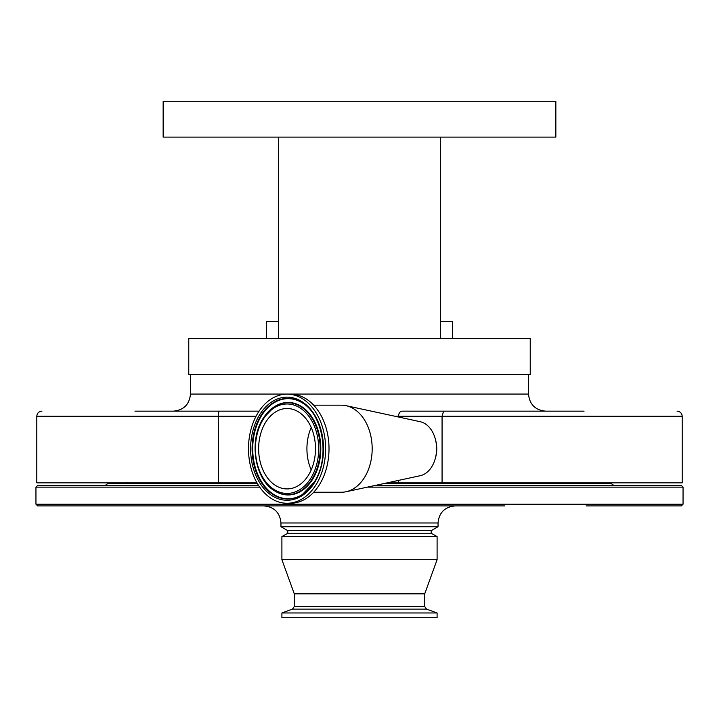 <?xml version="1.0" encoding="UTF-8"?>
<svg xmlns="http://www.w3.org/2000/svg" width="719" height="719" viewBox="0 0 719 719"><rect width="100%" height="100%" fill="white"/><g stroke="black" fill="none" stroke-linecap="round" stroke-linejoin="round"><path stroke-width="1.08" d="M440.603 321.51L452.557 321.51L452.557 338.586L477.021 338.586M134.938 411.151L259.092 411.151L134.938 411.151M256.054 416.274L36.804 416.274L36.804 482.862L218.324 482.862L218.324 416.274L218.855 411.151M584.062 411.151L402.146 411.151L584.062 411.151M442.068 482.862L682.196 482.862L682.196 416.274L442.068 416.274L442.068 482.862L387.155 482.862M313.682 405.174L341.39 405.174A43.535 30.782 90 0 1 346.046 405.669L420.184 421.702A27.322 19.314 90 0 1 435.435 439.426A27.322 19.314 90 0 1 431.715 466.838A27.322 19.314 90 0 1 420.184 475.717L346.046 491.751A43.535 30.782 90 0 1 341.39 492.245L313.682 492.245M346.046 405.669A43.535 30.782 90 0 1 370.348 433.917A43.535 30.782 90 0 1 364.416 477.605A43.535 30.782 90 0 1 346.046 491.751M287.061 394.156L290.44 394.156A54.554 38.574 90 0 1 325.626 426.34A54.554 38.574 90 0 1 319.299 484.912A54.554 38.574 90 0 1 290.44 503.264L287.061 503.264A54.554 38.574 90 0 1 251.884 471.08A54.554 38.574 90 0 1 258.202 412.508A54.554 38.574 90 0 1 287.061 394.156A54.554 38.574 90 0 1 322.238 426.34A54.554 38.574 90 0 1 315.92 484.912A54.554 38.574 90 0 1 287.061 503.264M265.796 422.026A40.21 28.436 90 0 1 287.061 408.5A40.21 28.436 90 0 1 312.99 432.218A40.21 28.436 90 0 1 308.334 475.394A40.21 28.436 90 0 1 287.061 488.92A40.21 28.436 90 0 1 261.132 465.202A40.21 28.436 90 0 1 265.796 422.026M188.764 338.586L530.236 338.586L530.236 374.437L188.764 374.437L188.764 338.586M440.603 137.113L555.85 137.113L555.85 101.253L163.15 101.253L163.15 137.113L457.859 137.113L440.603 137.113L440.603 338.586M266.443 338.586L266.443 321.51L278.397 321.51L278.397 137.113L261.141 137.113L278.397 137.113L278.397 338.586M531.071 137.113L527.135 137.113M486.682 137.113L483.465 137.113M235.535 137.113L232.318 137.113M205.239 137.113L196.062 137.113M184.262 137.113L180.873 137.113M227.77 338.586L225.595 338.586M215.529 338.586L213.696 338.586M530.236 338.586L507.084 338.586M501.565 338.586L497.593 338.586M486.709 338.586L481.973 338.586M447.11 338.586L473.893 338.586M435.372 439.21A23.907 16.905 90 0 1 435.372 458.219M218.324 482.862L256.98 482.862M443.596 411.151L442.068 416.274L398.524 416.274A5.123 3.622 90 0 1 402.146 411.151L545.604 411.151C535.233 410.136 529.544 404.446 528.528 394.075L528.528 374.437M311.21 469.938A40.21 28.436 90 0 1 311.21 427.481M437.098 612.965L437.098 617.747L281.902 617.747L281.902 612.965L437.098 612.965L426.52 609.11L292.48 609.11L294.278 606.539L294.278 593.84L281.902 559.688L281.902 536.626L287.789 533.228L431.211 533.228L431.211 530.667L438.042 526.721L438.042 522.983C439.048 512.611 444.746 506.922 455.118 505.906L263.882 505.906C274.254 506.922 279.952 512.611 280.958 522.983L438.042 522.983M287.789 533.228L287.789 530.667L431.211 530.667M281.902 536.626L437.098 536.626L431.211 533.228M281.902 559.688L437.098 559.688L437.098 536.626M294.278 593.84L424.722 593.84L437.098 559.688M483.015 505.906L429.504 505.906M289.496 505.906L132.88 505.906M504.909 505.906L37.658 505.906L35.95 504.199L683.05 504.199L683.05 487.131L367.418 487.131M259.676 487.131L35.95 487.131L37.658 485.424L258.525 485.424M375.309 485.424L681.342 485.424L683.05 487.131M287.789 530.667L280.958 526.721L438.042 526.721M181.251 483.033L257.078 483.033L181.251 483.033M386.364 483.033L610.521 483.033L613.783 485.424M537.749 483.033L429.504 483.033M683.05 504.199L681.342 505.906L586.12 505.906M173.396 411.151C183.767 410.136 189.457 404.446 190.472 394.075L528.528 394.075M314.095 482.359A50.303 35.564 90 0 1 302.393 494.492A50.303 35.564 90 0 1 259.047 478.593A50.303 35.564 90 0 1 261.051 415.33A50.303 35.564 90 0 1 302.393 402.928C323.514 415.07 330.138 458.686 314.14 482.206L302.393 494.492M314.338 482.925A51.561 36.462 90 0 1 262.866 487.284A51.561 36.462 90 0 1 259.784 414.495A51.561 36.462 90 0 1 311.255 410.136A51.561 36.462 90 0 1 314.338 482.925M302.573 494.375A50.042 35.384 90 0 1 259.577 478.324A50.042 35.384 90 0 1 261.626 415.501A50.042 35.384 90 0 1 302.573 403.044M274.37 406.729A46.259 32.706 90 0 1 274.55 406.612A46.259 32.706 90 0 1 314.41 421.235A46.259 32.706 90 0 1 312.567 479.411A46.259 32.706 90 0 1 274.55 490.807A46.259 32.706 90 0 1 274.37 490.691M263.325 418.188A45.998 32.526 90 0 1 274.182 406.846A45.998 32.526 90 0 1 313.826 421.388A45.998 32.526 90 0 1 311.992 479.231A45.998 32.526 90 0 1 274.182 490.574L274.55 490.807M310.725 478.396A44.731 31.636 90 0 1 266.066 482.179A44.731 31.636 90 0 1 263.397 419.024A44.731 31.636 90 0 1 308.056 415.249A44.731 31.636 90 0 1 310.725 478.396M395.046 416.274L398.524 416.274L398.524 417.02M398.524 480.4L398.524 482.862M294.278 606.539L424.722 606.539L424.722 593.84M105.217 485.424L107.661 483.626L257.429 483.626M383.604 483.626L611.339 483.626M36.804 416.274C37.109 413.155 38.817 411.448 41.927 411.151M274.55 406.612L263.208 418.296C248.684 439.875 254.499 479.043 274.182 490.574M127.317 482.485L126.823 482.862M190.472 394.075L190.472 374.437M682.196 416.274C681.891 413.155 680.183 411.457 677.073 411.151M35.95 504.199L35.95 487.131M280.958 526.721L280.958 522.983M133.608 482.862L132.422 483.033M292.48 609.11L281.902 612.965M426.52 609.11L424.722 606.539M107.661 483.626L108.479 483.033M585.392 482.862L586.578 483.033"/></g></svg>
